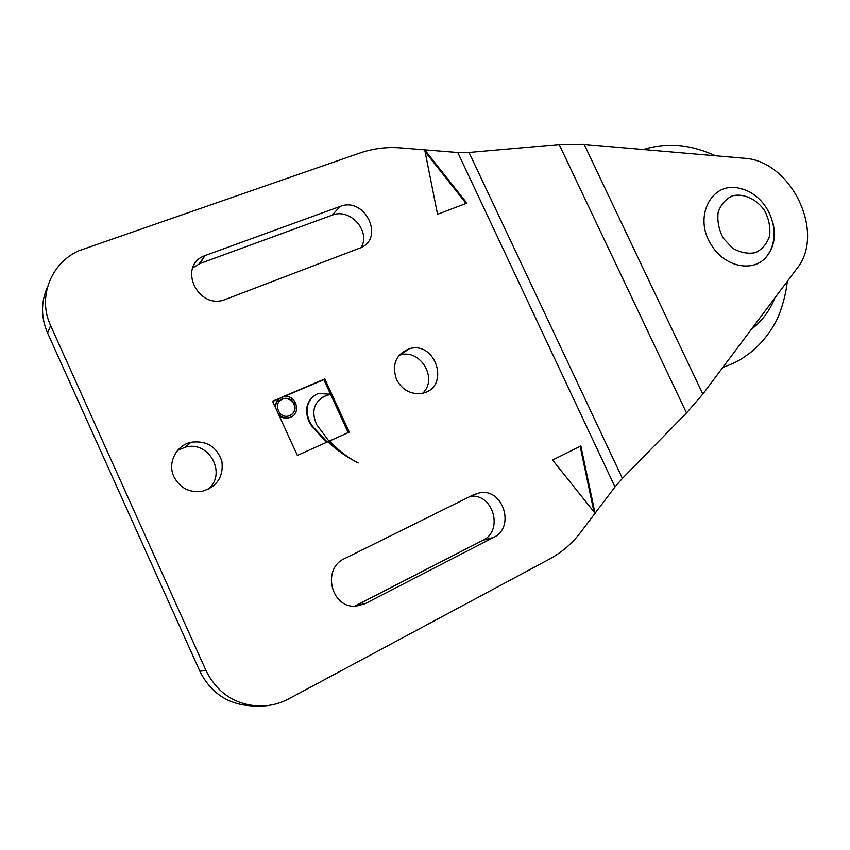 <?xml version="1.0" encoding="UTF-8"?>
<svg xmlns="http://www.w3.org/2000/svg" width="850" height="850" viewBox="0 0 850 850"><rect width="100%" height="100%" fill="white"/><g stroke="black" fill="none" stroke-linecap="round" stroke-linejoin="round"><path stroke-width="1.27" d="M47.589 286.726C40.864 301.824 40.853 317.231 47.557 332.934L199.835 671.181C210.779 693.037 228.183 704.607 252.025 705.893L258.442 706.042M208.154 489.388C227.226 473.726 209.196 440.374 185.343 447.164L177.597 450.436M422.832 393.136C438.292 378.643 420.314 348.479 400.106 355.002L399.096 355.3M354.737 606.167L482.949 540.271C503.869 530.729 493.074 493.17 470.443 496.315M361.176 247.509C371.067 231.2 350.03 207.655 332.169 215.178L199.941 263.564L192.759 267.856M282.413 396.982L324.796 378.951L349.276 432.129L329.556 440.98C337.918 450.086 347.469 457.417 358.211 462.984C347.183 457.396 337.025 450.341 327.739 441.798L297.373 455.43L272.531 401.179L283.241 396.908C296.31 393.051 302.504 414.981 289.064 417.647C285.026 418.444 281.509 417.318 278.534 414.29M275.687 408.074C275.389 403.197 277.344 399.67 281.584 397.481M294.376 403.761C292.007 399.457 288.458 397.715 283.741 398.522C272.659 400.86 277.737 419.061 288.649 416.011C294.366 413.822 296.267 409.743 294.376 403.761M329.556 440.98L329.067 441.277L342.858 453.879M327.197 442.043L312.991 426.806C308.529 421.026 306.616 414.577 307.254 407.469C308.55 400.881 312.173 396.249 318.144 393.55L331.181 394.23L327.973 394.74C314.404 400.414 310.622 410.369 316.625 424.628L329.067 441.277M279.321 398.884L276.314 402.411L275.177 406.969M307.254 407.469L306.786 407.798C306.149 414.896 308.061 421.334 312.524 427.104L326.655 442.287M314.341 395.707C310.239 398.661 307.721 402.688 306.786 407.798M331.181 394.23L330.692 394.57L348.203 432.608M291.412 414.811C294.716 411.91 295.556 408.34 293.919 404.09C291.55 399.797 288.012 398.055 283.294 398.862L280.404 400.212M272.648 401.444L280.266 398.204M321.428 397.779L327.484 395.08L330.692 394.57M324.796 378.951L323.829 379.663L330.522 394.198M292.368 416.224L288.618 417.966C285.154 418.689 281.987 417.913 279.14 415.618M283.401 396.865L323.829 379.663M552.574 460.041L580.869 445.984L595.074 513.273L552.574 460.041M580.168 446.335L594.001 511.944M466.873 203.15L437.559 214.306L424.713 149.844L466.873 203.15M425.053 151.544L466.108 203.447M47.557 332.934L50.628 325.624C37.368 297.532 50.851 263.096 78.869 250.761L360.145 152.936C373.192 148.484 386.761 146.816 400.849 147.921L457.799 152.511L469.051 152.447L559.204 144.542L584.184 144.426L743.739 158.206C790.957 160.172 826.211 232.911 796.886 268.589L702.844 394.092L686.524 412.973L622.412 478.401L614.996 486.954L580.667 532.302C572.135 543.533 561.733 552.468 549.461 559.119L288.926 698.753C279.586 703.715 269.694 706.148 259.239 706.053C234.951 704.746 217.218 692.931 206.04 670.639L199.835 671.181M50.628 325.624L206.04 670.639M173.921 476.786C167.238 463.016 176.194 445.272 191.069 442.244C206.624 440.353 216.899 446.739 221.914 461.412C223.678 476.808 217.037 486.795 201.992 491.374C189.316 492.883 179.966 488.017 173.921 476.786M396.504 379.525C391.584 364.565 395.845 354.312 409.286 348.787C436.231 340.478 450.468 387.759 422.524 393.21C411.145 394.921 402.475 390.352 396.504 379.525M344.622 558.609L473.864 494.626L479.783 492.777C503.147 488.155 515.525 527.404 493.712 537.381L365.245 603.638L356.362 606.114C331.256 609.131 321.385 568.576 344.622 558.609M205.742 255.34L340.085 206.465C365.383 196.127 385.539 239.392 359.476 248.242L225.409 299.455C197.837 310.664 176.874 265.636 204.946 255.648L199.941 263.564M772.607 221.478C776.369 236.119 774.021 248.221 765.574 257.794C752.229 272.68 724.508 266.613 711.652 245.406C692.697 217.6 711.514 180.774 739.606 188.371L743.548 189.465M723.233 238.149L732.541 248.126C740.265 252.652 747.947 254.15 755.586 252.62C762.429 249.241 767.114 243.61 769.654 235.737C770.536 227.152 768.814 218.705 764.479 210.407C756.383 199.017 743.856 193.226 732.583 195.766C725.666 198.964 720.843 204.51 718.133 212.383C717.134 221.074 718.834 229.659 723.233 238.149M751.464 329.216C761.908 321.3 769.675 310.93 774.764 298.116M457.799 152.511L614.996 486.954M340.085 206.465L332.169 215.178M365.245 603.638L356.362 605.412M493.712 537.381L482.949 540.271M584.184 144.426L702.844 394.092M559.204 144.542L686.524 412.973M469.051 152.447L622.412 478.401M204.946 255.648L199.166 263.872M479.783 492.777L472.303 495.401M400.106 355.002L409.286 348.787M185.343 447.164L191.069 442.244M739.606 188.371C769.303 194.554 784.805 235.567 765.574 257.794M722.808 367.455C733.476 363.343 738.023 362.004 751.219 351.996C761.334 343.559 769.463 333.604 775.604 322.129C779.609 315.106 785.804 297.171 787.27 281.435M715.519 155.762C686.938 142.928 664.732 143.108 643.227 149.526"/></g></svg>
